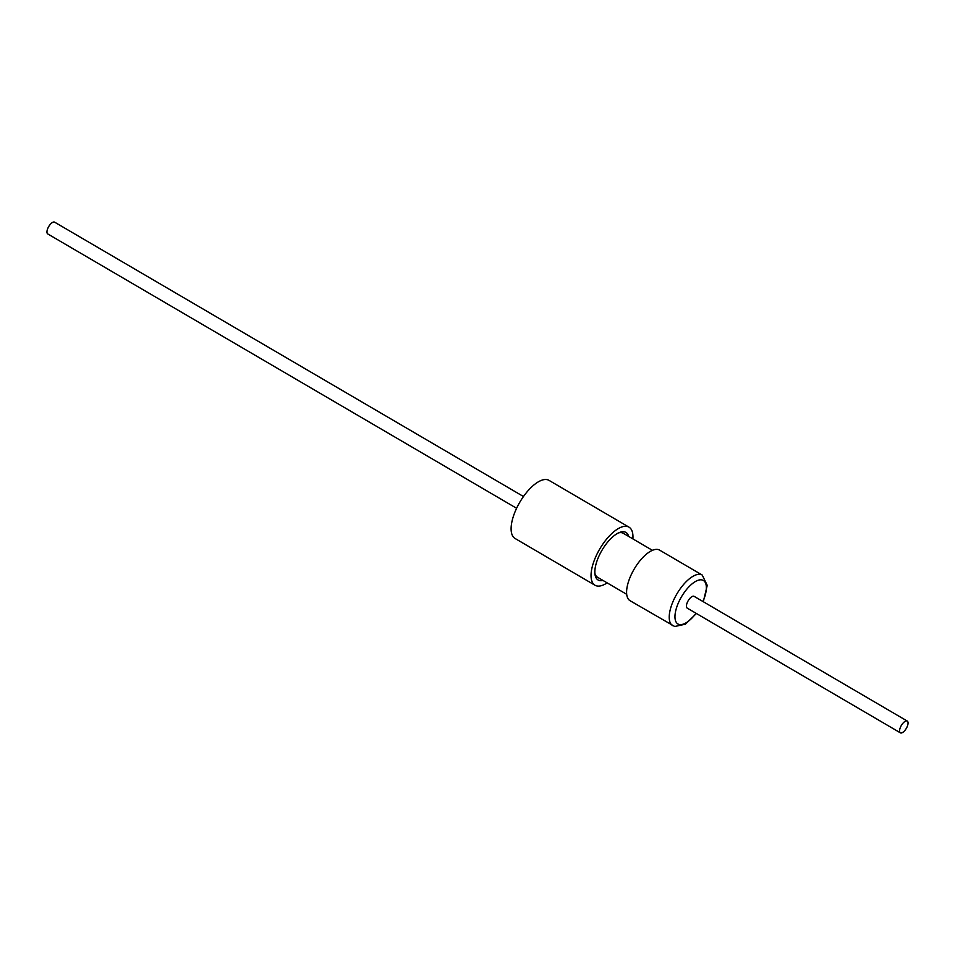 <?xml version="1.0" encoding="UTF-8"?>
<svg xmlns="http://www.w3.org/2000/svg" width="955" height="955" viewBox="0 0 955 955"><rect width="100%" height="100%" fill="white"/><g stroke="black" fill="none" stroke-linecap="round" stroke-linejoin="round"><path stroke-width="1.43" d="M900.374 732.831L687.218 608.108A6.816 2.877 -59.7 0 1 687.373 602.319A6.816 2.877 -59.7 0 1 692.423 596.386A6.816 2.877 -59.7 0 1 694.094 596.338L907.25 721.061A6.816 2.877 -59.7 0 1 907.095 726.851A6.816 2.877 -59.7 0 1 902.045 732.783A6.816 2.877 -59.7 0 1 900.374 732.831A6.816 2.877 -59.7 0 1 900.529 727.042A6.816 2.877 -59.7 0 1 905.579 721.109A6.816 2.877 -59.7 0 1 907.25 721.061M672.666 625.632A29.295 12.379 120.3 0 1 675.973 595.502A29.295 12.379 120.3 0 1 700.982 574.528A29.295 12.379 120.3 0 1 702.247 575.065L659.619 550.128A29.295 12.379 120.3 0 0 658.353 549.591A29.295 12.379 120.3 0 0 633.344 570.565A29.295 12.379 120.3 0 0 630.037 600.695L674.719 626.504L685.368 624.2L696.422 613.492M594.881 573.263A25.475 10.768 120.3 0 0 597.508 577.238A25.475 10.768 120.3 0 0 597.651 577.321M549.244 480.496A33.652 14.218 120.3 0 0 549.065 480.389A33.652 14.218 120.3 0 0 548.886 480.281A33.652 14.218 120.3 0 0 519.663 502.461A33.652 14.218 120.3 0 0 515.067 538.477A33.652 14.218 120.3 0 0 515.258 538.572M632.89 538.907A33.652 14.218 120.3 0 0 628.999 527.16A33.652 14.218 120.3 0 0 628.808 527.053A33.652 14.218 120.3 0 0 599.597 549.232A33.652 14.218 120.3 0 0 595.001 585.248A33.652 14.218 120.3 0 0 595.192 585.343A33.652 14.218 120.3 0 0 607.153 582.884M628.688 536.447A27.552 11.639 120.3 0 0 625.764 532.341A27.552 11.639 120.3 0 0 619.628 532.424A27.552 11.639 120.3 0 0 601.948 550.319A27.552 11.639 120.3 0 0 595.001 574.492A27.552 11.639 120.3 0 0 598.236 580.067A27.552 11.639 120.3 0 0 602.963 580.425M652.42 550.331L623.245 533.26A25.475 10.768 120.3 0 0 623.114 533.188A25.475 10.768 120.3 0 0 618.482 532.914M516.607 508.275L47.75 233.939A6.816 2.877 -59.7 0 1 47.905 228.15A6.816 2.877 -59.7 0 1 52.955 222.217A6.816 2.877 -59.7 0 1 54.626 222.169L523.483 496.516M702.952 601.519A25.2 10.648 120.3 0 0 702.295 580.007A25.2 10.648 120.3 0 0 680.115 599.274A25.2 10.648 120.3 0 0 679.017 624.439A25.2 10.648 120.3 0 0 696.064 613.277M702.247 575.065L707.237 585.367L703.298 601.734M597.508 577.238L626.683 594.308M549.065 480.389L628.999 527.16M515.067 538.477L595.001 585.248"/></g></svg>
